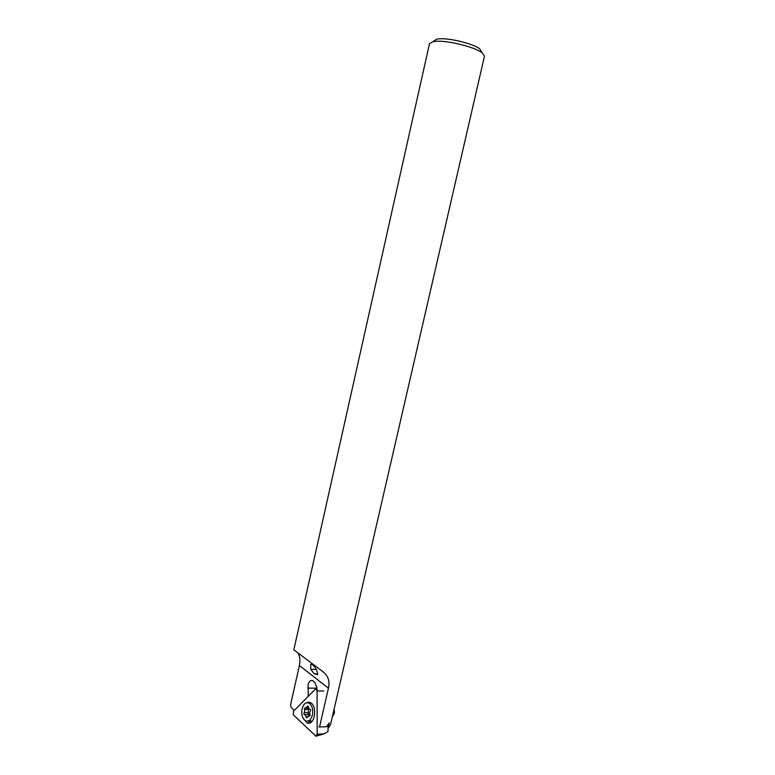 <?xml version="1.0" encoding="UTF-8"?>
<svg xmlns="http://www.w3.org/2000/svg" width="775" height="775" viewBox="0 0 775 775"><rect width="100%" height="100%" fill="white"/><g stroke="black" fill="none" stroke-linecap="round" stroke-linejoin="round"><path stroke-width="1.16" d="M310.63 710.423L309.603 712.661L310.048 715.344L306.474 717.834L305.137 714.627L304.246 714.608L303.819 713.426L304.837 711.208L304.391 708.544L307.956 706.044L309.283 709.232L310.194 709.241L310.63 710.423M308.227 714.54L308.46 708.118M333.793 714.666L334.461 712.399L334.103 709.125M332.194 717.417L334.19 712.787L334.044 709.406M308.673 720.866L312.199 721.099M301.833 710.297C301.485 715.587 302.802 719.142 305.776 720.934C309.283 721.787 311.579 719.336 312.654 713.591C312.993 708.321 311.695 704.795 308.77 702.993C305.224 702.102 302.918 704.543 301.833 710.297M309.913 715.712L308.528 714.55M317.072 690.951L316.394 689.159L315.212 689.275L293.396 711.334L293.386 714.841L315.938 736.25L317.188 734.148L317.072 690.951L323.737 691.029M306.464 702.789L308.46 702.169L310.504 702.654C317.101 705.57 315.338 723.676 308.469 723.22L307.123 722.998L303.141 718.28M328.009 724.799L328.048 731.503L323.931 733.886L316.839 735.601M310.504 702.663L309.845 702.993M308.266 721.041L310.436 722.658M314.108 673.678L317.673 674.705C317.353 670.52 315.541 667.101 312.238 664.427L310.765 664.272L310.727 669.329L314.108 673.678M481.759 52.099L479.822 48.873C473.661 43.913 450.362 38.033 439.716 38.779L436.819 39.099L433.7 41.152M328.019 727.289L329.22 722.842L326.498 726.747L319.562 726.95L328.435 688.2C330.043 681.186 328.135 675.616 322.7 671.518L293.812 649.847L429.495 43.652L432.983 41.627L436.277 41.278C448.425 40.455 475.191 47.197 482.186 52.807L484.482 56.149L330.557 724.518L328.028 728.209M317.101 690.951L316.927 687.619L315.067 683.056L312.897 680.712C310.727 679.927 309.138 681.157 308.121 684.393L308.237 696.318M298.191 653.461C299.954 656.512 300.361 660.542 299.402 665.531L290.567 704.824L291.138 707.439L294.277 710.442M319.562 726.95L318.99 726.96M316.326 669.435L310.727 669.329M308.13 712.632L304.158 712.69M309.797 716.003L309.099 716.023M308.508 709.377L304.536 709.435M307.317 716.739L306.028 716.768M308.373 706.732L307.2 706.742M310.349 720.837L311.686 721.69M316.452 736.066L323.931 733.886L317.188 734.148M299.402 665.531L328.435 688.2M316.956 688.171L307.772 688.142M311.017 702.983L308.77 702.993M309.961 715.712L308.721 715.732M309.118 714.56L305.137 714.627M308.498 708.118L306.338 708.147M317.014 689.314L316.394 689.159M310.368 722.697L307.123 722.998M313.933 673.523L317.634 674.182M436.819 39.099L432.983 41.627M328.028 728.558L330.557 724.538M479.822 48.873L482.186 52.807"/></g></svg>
